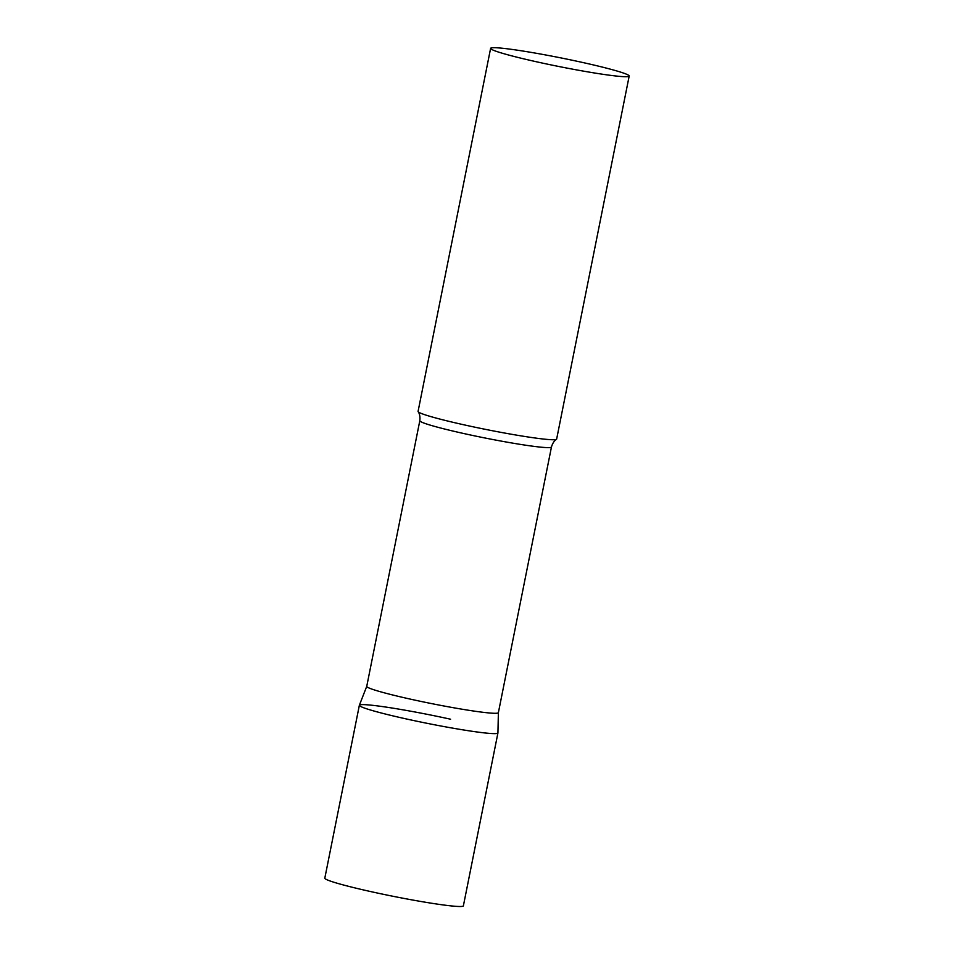 <?xml version="1.0" encoding="UTF-8"?>
<svg xmlns="http://www.w3.org/2000/svg" width="954" height="954" viewBox="0 0 954 954"><rect width="100%" height="100%" fill="white"/><g stroke="black" fill="none" stroke-linecap="round" stroke-linejoin="round"><path stroke-width="1.43" d="M359.36 705.28L324.813 878.157A70.656 4.412 -168.7 0 0 372.143 891.895A70.656 4.412 -168.7 0 0 463.382 905.847L497.928 732.97A70.656 4.412 -168.7 0 1 406.69 719.03A70.656 4.412 -168.7 0 1 359.36 705.28A70.656 4.412 -168.7 0 1 450.586 719.221M494.995 713.294A67.126 4.198 11.3 0 0 498.382 712.662L497.928 732.922A70.656 4.412 11.3 0 1 494.363 733.626A70.656 4.412 11.3 0 1 416.719 721.188A70.656 4.412 11.3 0 1 359.372 705.233L366.741 686.343A67.126 4.198 11.3 0 0 366.741 686.367A67.126 4.198 11.3 0 0 421.585 701.548A67.126 4.198 11.3 0 0 494.995 713.294M490.618 48.356L418.079 411.389A70.656 4.412 11.3 0 0 418.15 411.675A70.656 4.412 11.3 0 0 477.871 427.809A70.656 4.412 11.3 0 0 553.082 439.746A70.656 4.412 11.3 0 0 556.468 439.317A70.656 4.412 11.3 0 0 556.647 439.078L629.187 76.046A70.656 4.412 11.3 0 0 571.446 60.066A70.656 4.412 11.3 0 0 494.184 47.7A70.656 4.412 11.3 0 0 490.618 48.356A70.656 4.412 11.3 0 0 548.359 64.347A70.656 4.412 11.3 0 0 625.621 76.714A70.656 4.412 11.3 0 0 629.187 76.046M366.741 686.367L419.82 420.69A67.126 4.198 11.3 0 0 474.675 435.883A67.126 4.198 11.3 0 0 548.073 447.629A67.126 4.198 11.3 0 0 551.46 446.997C553.308 440.641 556.719 439.245 556.468 439.317M498.382 712.662L551.46 446.997M419.82 420.69C420.571 414.108 417.959 411.52 418.15 411.675"/></g></svg>
